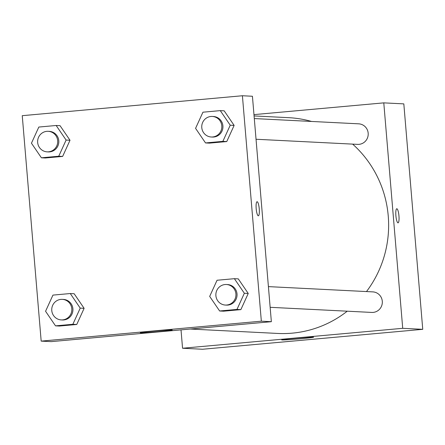 <?xml version="1.0" encoding="UTF-8"?>
<svg xmlns="http://www.w3.org/2000/svg" width="445" height="445" viewBox="0 0 445 445"><rect width="100%" height="100%" fill="white"/><g stroke="black" fill="none" stroke-linecap="round" stroke-linejoin="round"><path stroke-width="0.67" d="M253.967 114.621L383.785 102.867L403.821 103.88L422.75 329.322L202.592 349.253L182.556 348.246L181.015 329.873M301.109 338.706A16.014 0.473 -4.8 0 1 281.685 339.869A16.014 0.473 -4.8 0 1 297.605 338.055A16.014 0.473 -4.8 0 1 313.603 337.188A16.014 0.473 -4.8 0 1 301.109 338.706M383.785 102.867L402.714 328.31L422.75 329.322M402.714 328.31L182.556 348.246M398.058 222.845A7.076 1.519 84.8 0 0 398.937 215.764A7.076 1.519 84.8 0 0 396.823 208.755A7.076 1.519 -95.2 0 1 398.943 215.769A7.076 1.519 -95.2 0 1 398.058 222.845A7.076 1.519 -95.2 0 1 395.911 215.936A7.076 1.519 -95.2 0 1 396.784 208.755A7.076 1.519 -95.2 0 1 396.829 208.755A7.076 1.519 84.8 0 0 396.784 208.755M270.148 307.311L371.764 312.429A10.291 10.046 -87.1 0 0 382.316 302.661A10.291 10.046 -87.1 0 0 372.799 291.881L268.413 286.619M256.036 139.252L357.652 144.375A10.291 10.046 -87.1 0 0 368.176 133.194A10.291 10.046 -87.1 0 0 358.687 123.827L254.301 118.565M366.496 291.564A108.024 105.454 -87.1 0 0 388.246 216.042A108.024 105.454 -87.1 0 0 352.646 144.124M311.522 121.446A108.024 105.454 -87.1 0 0 288.605 117.669L254.078 115.934M190.254 329.033L277.73 333.444A108.024 105.454 -87.1 0 0 347.245 311.194M252.426 96.254L271.355 321.691L51.197 341.627L41.179 341.12L22.25 115.678L242.408 95.747L252.426 96.254M248.243 293.461L238.286 278.876L248.243 293.461L240.867 309.62L248.243 293.461L244.344 293.266L236.968 309.42L219.635 310.988L209.678 296.403L217.054 280.25L234.387 278.681L244.344 293.266M223.535 311.189L240.867 309.62L223.535 311.189L219.635 310.988M84.122 308.324L74.165 293.733L84.122 308.324L76.751 324.477L84.122 308.324L80.228 308.124L72.852 324.283L55.519 325.851L45.562 311.266L52.938 295.107L70.271 293.539L80.228 308.124M59.413 326.046L76.751 324.477L59.413 326.046L55.519 325.851M70.01 140.264L60.053 125.679L70.01 140.264L62.639 156.423L70.01 140.264L66.116 140.069L58.74 156.228L41.407 157.797L31.45 143.207L38.826 127.053L56.159 125.484L66.116 140.069M45.301 157.992L62.639 156.423L45.301 157.992L41.407 157.797M242.408 95.747L261.337 321.184L41.179 341.12M234.131 125.407L224.174 110.822L234.131 125.407L226.755 141.56L234.131 125.407L230.232 125.212L222.856 141.365L205.523 142.934L195.566 128.349L202.942 112.196L220.275 110.621L230.232 125.212M209.423 143.129L226.755 141.56L209.423 143.129L205.523 142.934M171.848 329.995A16.014 0.473 -4.8 0 1 172.232 330.068A16.014 0.473 -4.8 0 1 156.306 331.881A16.014 0.473 -4.8 0 1 140.309 332.749A16.014 0.473 -4.8 0 1 154.504 331.08A16.014 0.473 -4.8 0 1 171.848 329.995M261.337 321.184L271.355 321.691M256.187 208.683A7.076 1.519 -95.2 0 1 257.082 201.719A7.076 1.519 -95.2 0 1 259.229 208.622A7.076 1.519 -95.2 0 1 258.356 215.803A7.076 1.519 -95.2 0 1 256.187 208.683M258.356 215.803A7.076 1.519 84.8 0 0 259.224 208.627A7.076 1.519 84.8 0 0 257.077 201.719M225.381 305.053L226.494 305.109A10.291 10.046 -87.1 0 0 237.018 293.928A10.291 10.046 -87.1 0 0 227.529 284.561L226.416 284.505A10.291 10.046 -87.1 0 0 215.869 294.273A10.291 10.046 -87.1 0 0 225.381 305.053A10.291 10.046 -87.1 0 0 235.906 293.872A10.291 10.046 -87.1 0 0 226.416 284.505M234.387 278.681L238.286 278.876M236.968 309.42L240.867 309.62M61.265 319.916L62.378 319.972A10.291 10.046 -87.1 0 0 72.902 308.791A10.291 10.046 -87.1 0 0 63.413 299.418L62.3 299.363A10.291 10.046 -87.1 0 0 51.754 309.136A10.291 10.046 -87.1 0 0 61.265 319.916A10.291 10.046 -87.1 0 0 71.79 308.735A10.291 10.046 -87.1 0 0 62.3 299.363M70.271 293.539L74.165 293.733M72.852 324.283L76.751 324.477M211.269 136.999L212.382 137.054A10.291 10.046 -87.1 0 0 222.906 125.874A10.291 10.046 -87.1 0 0 213.416 116.507L212.304 116.451A10.291 10.046 -87.1 0 0 201.757 126.219A10.291 10.046 -87.1 0 0 211.269 136.999A10.291 10.046 -87.1 0 0 221.794 125.818A10.291 10.046 -87.1 0 0 212.304 116.451M220.275 110.621L224.174 110.822M222.856 141.365L226.755 141.56M47.153 151.856L48.266 151.912A10.291 10.046 -87.1 0 0 58.79 140.731A10.291 10.046 -87.1 0 0 49.3 131.364L48.188 131.308A10.291 10.046 -87.1 0 0 37.641 141.076A10.291 10.046 -87.1 0 0 47.153 151.856A10.291 10.046 -87.1 0 0 57.678 140.676A10.291 10.046 -87.1 0 0 48.188 131.308M56.159 125.484L60.053 125.679M58.74 156.228L62.639 156.423"/></g></svg>
